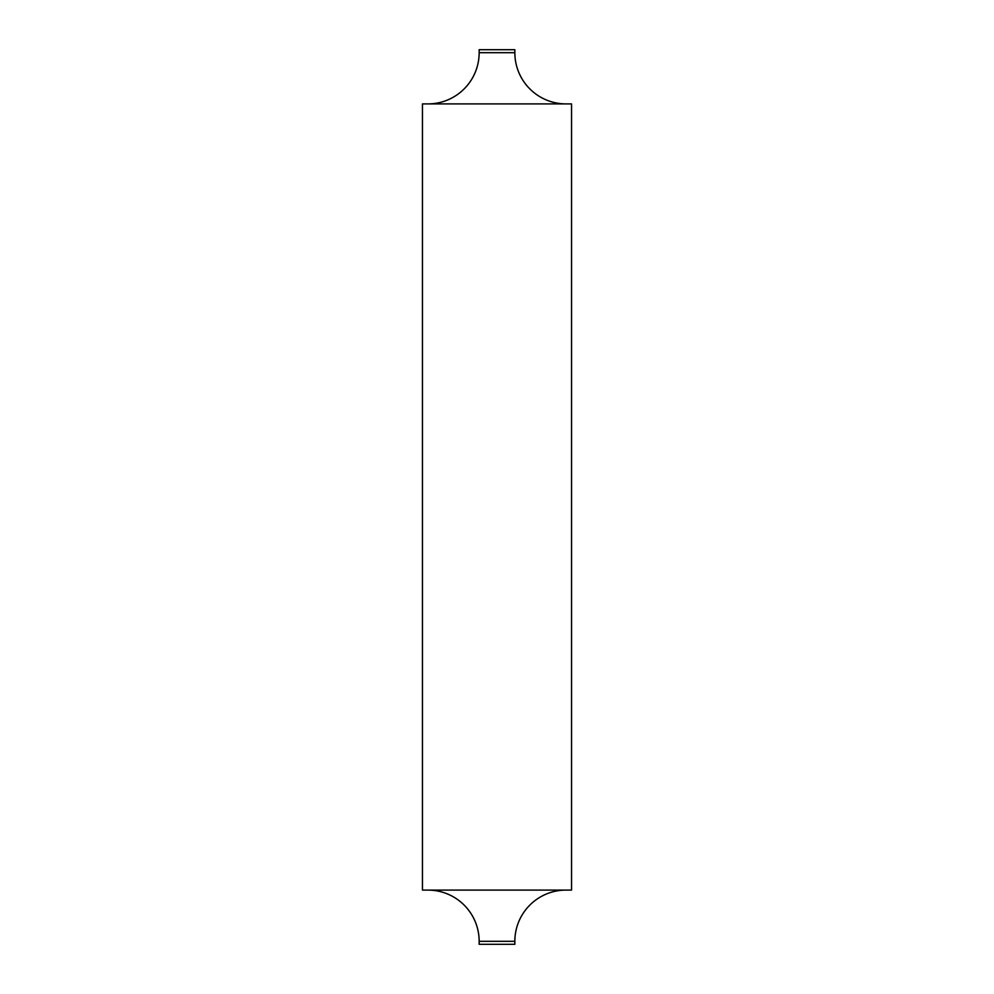 <?xml version="1.0" encoding="UTF-8"?>
<svg xmlns="http://www.w3.org/2000/svg" width="994" height="994" viewBox="0 0 994 994"><rect width="100%" height="100%" fill="white"/><g stroke="black" fill="none" stroke-linecap="round" stroke-linejoin="round"><path stroke-width="1.49" d="M479.158 941.318L514.842 941.318L514.842 944.3L479.158 944.3L479.158 941.318A51.228 51.228 0 0 0 427.929 890.09M514.842 941.318A51.228 51.228 0 0 1 566.071 890.09M479.158 52.682L514.842 52.682L514.842 49.7L479.158 49.7L479.158 52.682A51.228 51.228 0 0 1 427.929 103.91M514.842 52.682A51.228 51.228 0 0 0 566.071 103.91M571.55 890.09L422.45 890.09L422.45 103.91L571.55 103.91L571.55 890.09"/></g></svg>

